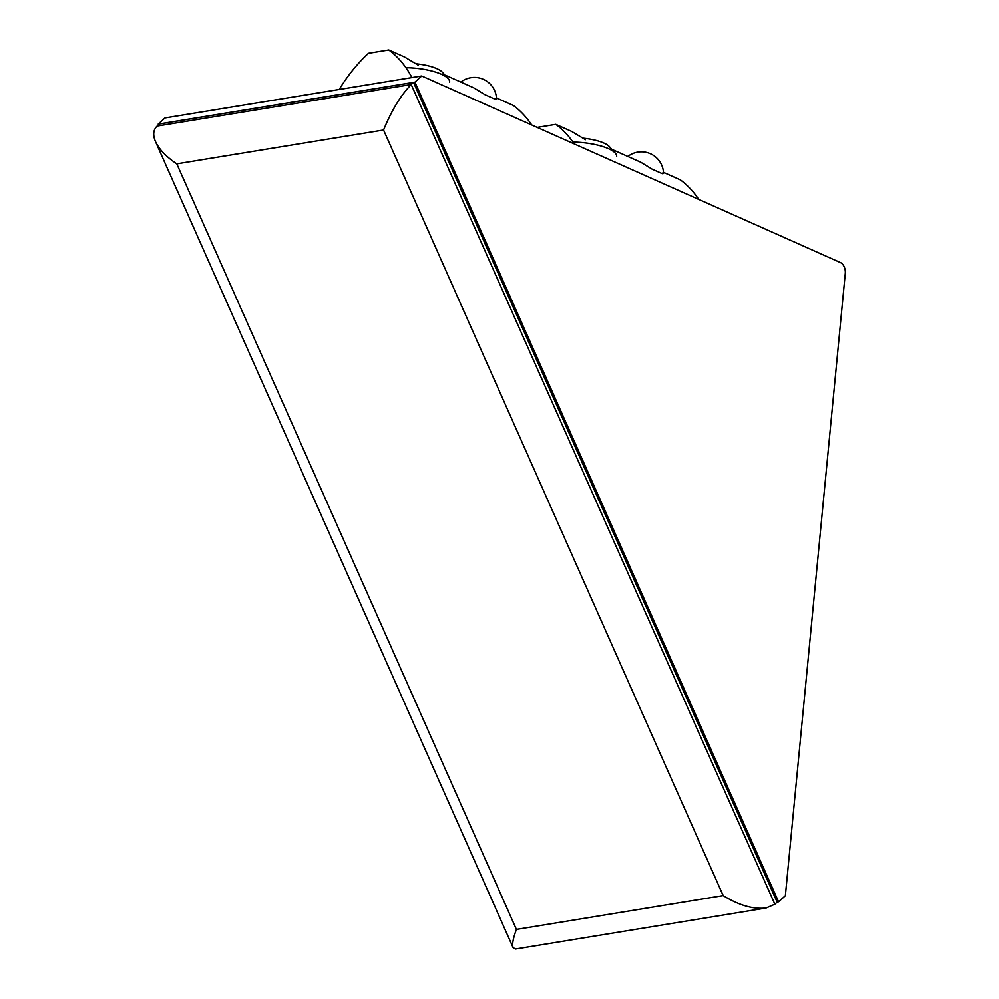<?xml version="1.0" encoding="UTF-8"?>
<svg xmlns="http://www.w3.org/2000/svg" width="999" height="999" viewBox="0 0 999 999"><rect width="100%" height="100%" fill="white"/><g stroke="black" fill="none" stroke-linecap="round" stroke-linejoin="round"><path stroke-width="1.5" d="M157.143 126.074L159.44 124.001L413.499 82.43L777.16 902.147L774.862 904.232L411.213 84.515C400.799 95.23 391.583 110.402 383.554 130.032L176.786 163.848C166.284 156.868 159.178 149.45 155.494 141.583C152.685 134.99 153.234 129.82 157.143 126.074L411.213 84.515L413.499 82.43M176.786 163.848L516.421 929.432C513.061 938.548 511.95 944.617 513.111 947.676L515.571 949.013L766.083 908.029L774.862 904.232M516.421 929.432L723.189 895.604C738.948 905.344 753.246 909.477 766.083 908.029M613.149 150.774L613.586 150.125L640.746 162.225L652.06 169.131L662.262 173.676L663.361 172.303M537.187 127.422L555.806 124.376L571.615 131.418L585.476 139.723M555.806 124.376A132.792 94.805 114 0 1 574.163 143.893M663.473 172.352L680.369 179.882A132.792 94.805 114 0 1 698.726 199.4M663.711 173.189L663.486 172.49M613.586 150.125A35.415 10.527 5.5 0 1 612.862 150.449M572.939 142.083A35.415 10.527 5.5 0 1 615.222 153.059A35.415 10.527 5.5 0 1 616.67 156.493M582.892 138.174A28.621 8.516 5.5 0 1 609.365 146.616L615.222 153.059M339.21 89.46A132.792 94.805 114 0 1 368.469 53.272L388.773 49.95A132.792 94.805 114 0 1 411.888 77.572M446.116 76.336L446.565 75.699L473.726 87.8L485.039 94.705L495.242 99.251L496.341 97.877M388.773 49.95L404.595 56.993L418.444 65.297M496.453 97.927L513.336 105.457A132.792 94.805 114 0 1 531.693 124.975M496.69 98.764L496.466 98.064M446.565 75.699A35.415 10.527 5.5 0 1 445.841 76.024M405.906 67.657A35.415 10.527 5.5 0 1 448.201 78.634A35.415 10.527 5.5 0 1 449.637 82.068M415.871 63.749A28.621 8.516 5.5 0 1 442.345 72.19L448.201 78.634M414.947 82.13L778.596 901.847L785.376 895.678L845.279 273.476A8.854 5.607 80.7 0 0 840.434 262.55L421.715 75.961L414.947 82.13L158.179 124.138L158.491 124.85M778.596 901.847L777.122 902.085M421.715 75.961L164.947 117.969L158.179 124.138M723.189 895.604L383.554 130.032M513.111 947.676L155.494 141.583M663.536 173.514A22.128 22.128 0 0 0 627.847 156.481M496.515 99.088A22.128 22.128 0 0 0 460.826 82.055"/></g></svg>
